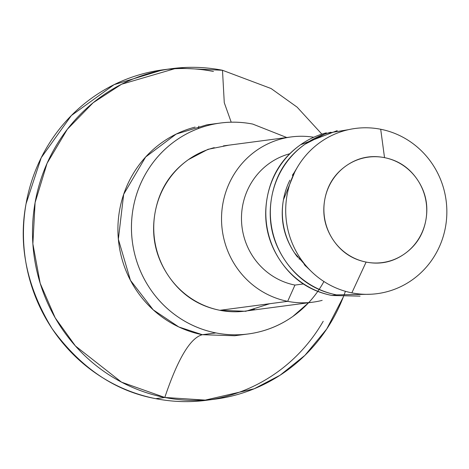 <?xml version="1.0" encoding="UTF-8"?>
<svg xmlns="http://www.w3.org/2000/svg" width="469" height="469" viewBox="0 0 469 469"><rect width="100%" height="100%" fill="white"/><g stroke="black" fill="none" stroke-linecap="round" stroke-linejoin="round"><path stroke-width="0.7" d="M343.32 296.959L326.735 328.998L304.914 355.367L280.04 375.259L254.163 388.789L205.258 400.098L164.795 397.472L155.749 398.668C115.186 391.246 80.633 367.901 52.094 328.64C26.827 287.057 18.144 245.445 26.053 203.798A166.653 161.049 82.5 0 0 155.749 398.668L164.795 397.472C177.845 358.726 190.367 337.809 202.356 334.714L234.711 335.745L246.852 334.139M345.395 291.296A166.653 161.049 -97.5 0 1 233.767 395.549A166.653 161.049 -97.5 0 1 164.795 397.472A166.653 161.049 -97.5 0 1 32.596 238.363A166.653 161.049 -97.5 0 1 153.51 72.197A166.653 161.049 -97.5 0 1 222.488 70.274L224.276 102.711L231.205 122.186L224.276 102.711L222.488 70.274L271.1 88.535L297.135 107.161L321.699 133.946M195.157 127.093A106.375 102.799 82.5 0 0 117.977 233.152A106.375 102.799 82.5 0 0 202.356 334.714L215.898 332.92A106.375 102.799 -97.5 0 1 131.519 231.364A106.375 102.799 -97.5 0 1 208.699 125.299A106.375 102.799 -97.5 0 1 252.721 124.074C239.301 121.43 225.929 121.53 212.592 124.385C199.261 127.24 186.99 132.627 175.769 140.548C164.555 148.468 155.251 158.317 147.864 170.095C140.471 181.878 135.553 194.688 133.114 208.541C130.669 222.388 130.892 236.212 133.771 250.018C136.649 263.824 141.972 276.558 149.734 288.224C157.496 299.884 167.111 309.587 178.572 317.337C190.039 325.081 202.479 330.276 215.898 332.92C229.318 335.57 242.696 335.464 256.027 332.609C269.358 329.76 281.635 324.372 292.849 316.452L308.608 302.728M214.245 147.659A83.324 80.527 82.5 0 0 153.791 230.742A83.324 80.527 82.5 0 0 219.885 310.296L287.679 301.338A83.324 80.527 -97.5 0 1 221.579 221.784A83.324 80.527 -97.5 0 1 282.039 138.701A83.324 80.527 -97.5 0 1 307.371 136.491M313.755 137.247A83.324 80.527 82.5 0 0 222.593 205.328A83.324 80.527 82.5 0 0 287.679 301.338L294.96 285.076A67.372 65.103 -97.5 0 1 241.529 221.087A67.372 65.103 -97.5 0 1 289.772 153.744M290 153.685A67.372 65.103 82.5 0 0 241.523 220.969A67.372 65.103 82.5 0 0 294.96 285.076L303.314 283.974L294.96 285.076L287.679 301.338L219.885 310.296A83.324 80.527 82.5 0 0 254.374 309.335M326.33 132.844A83.324 80.527 82.5 0 0 265.87 215.928A83.324 80.527 82.5 0 0 331.97 295.482L336.49 294.884A83.324 80.527 -97.5 0 1 270.39 215.33A83.324 80.527 -97.5 0 1 330.85 132.252M289.901 180.172A70.919 68.533 82.5 0 0 297.598 257.17M351.856 292.855A83.324 80.527 -97.5 0 1 303.631 262.851A83.324 80.527 -97.5 0 1 294.591 172.381A83.324 80.527 -97.5 0 1 380.699 129.256A83.324 80.527 82.5 0 0 287.005 195.421A83.324 80.527 82.5 0 0 351.856 292.855L366.113 262.071A53.185 51.397 -97.5 0 1 324.718 199.882A53.185 51.397 -97.5 0 1 384.527 157.648L380.699 129.256L384.527 157.648C370.551 154.893 357.73 157.637 346.052 165.885C334.374 174.128 327.262 185.46 324.718 199.882C322.18 214.298 324.947 227.576 333.031 239.723C341.115 251.865 352.143 259.316 366.113 262.071C380.083 264.827 392.911 262.083 404.589 253.835C416.267 245.592 423.378 234.26 425.916 219.838C428.461 205.422 425.688 192.143 417.609 179.996C409.525 167.855 398.498 160.404 384.527 157.648A53.185 51.397 -97.5 0 1 425.916 219.838A53.185 51.397 -97.5 0 1 366.113 262.071L351.856 292.855A83.324 80.527 82.5 0 0 445.55 226.691A83.324 80.527 82.5 0 0 380.699 129.256A83.324 80.527 -97.5 0 1 445.55 226.691A83.324 80.527 -97.5 0 1 351.856 292.855M301.039 259.328L298.993 258.982L301.039 259.328M198.235 128.588L198.821 126.225L198.235 128.588M213.442 71.47A166.653 161.049 82.5 0 0 144.47 73.393A166.653 161.049 82.5 0 0 26.053 203.798L41.225 157.713L71.341 115.55L114.061 84.672L162.966 69.822M155.749 398.668A166.653 161.049 82.5 0 0 224.727 396.745A166.653 161.049 82.5 0 0 323.211 321.283M348.496 129.667L326.043 133.407L305.055 144.188C286.758 157.109 275.62 174.861 271.639 197.449C267.658 220.037 271.997 240.843 284.66 259.873C297.323 278.897 314.599 290.569 336.49 294.884L370.756 294.245M307.922 268.151L294.526 252.902C283.751 236.71 280.057 219.005 283.446 199.782L295.236 170.833M336.49 294.884L331.97 295.482C310.079 291.167 292.803 279.495 280.14 260.471C267.477 241.441 263.138 220.635 267.119 198.047C271.105 175.459 282.244 157.707 300.535 144.786L337.24 130.634M360.063 296.138L331.97 295.482M295.054 171.461L292.562 174.902M305.096 265.606L307.846 267.858M322.168 300.377A83.324 80.527 -97.5 0 1 287.679 301.338M286.747 137.517L252.721 124.074M269.786 303.701L245.727 311.287L219.885 310.296C197.994 305.981 180.723 294.309 168.06 275.28C155.397 256.256 151.053 235.45 155.04 212.862C159.02 190.273 170.159 172.522 188.456 159.601L207.996 149.324L228.819 145.173M323.927 281.511A106.375 102.799 -97.5 0 1 259.926 331.694A106.375 102.799 -97.5 0 1 215.898 332.92L202.356 334.714C190.367 337.809 177.845 358.726 164.795 397.472L121.553 382.171L75.433 345.987L55.219 317.882L40.17 283.27L32.871 243.833L35.093 202.602L47.076 163.294L67.319 129.297L93.155 102.74L121.588 84.232L176.942 68.064L222.488 70.274M213.63 124.168L206.835 124.83L176.186 134.075L145.63 157.004L123.669 194.324L118.358 239.231L130.441 280.315L153.211 309.827L178.777 326.952L202.356 334.714M213.489 124.197L206.835 124.83L219.275 123.189M223.391 145.888L291.185 136.93M292.457 175.5L297.592 166.888M304.229 264.569L311.422 271.551M162.761 69.852L171.801 68.656M206.436 400.286L215.476 399.09M245.228 311.105L313.022 302.147"/></g></svg>
